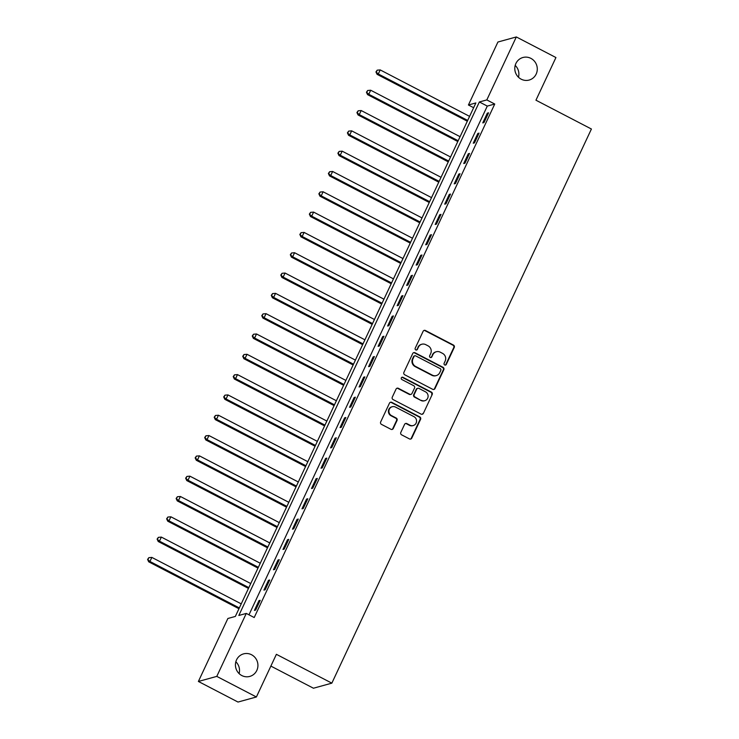 <?xml version="1.0" encoding="UTF-8"?>
<svg xmlns="http://www.w3.org/2000/svg" width="739" height="739" viewBox="0 0 739 739"><rect width="100%" height="100%" fill="white"/><g stroke="black" fill="none" stroke-linecap="round" stroke-linejoin="round"><path stroke-width="1.11" d="M444.693 364.955A1.256 1.201 74.6 0 0 446.31 364.401L454.245 347.459A1.792 1.718 74.6 0 0 453.441 345.058L425.442 330.499A1.792 1.718 74.6 0 0 423.133 331.284L415.198 348.235A1.256 1.201 74.6 0 0 416.62 350.009A1.256 1.201 74.6 0 0 417.378 349.362L418.403 347.173A5.736 5.506 74.6 0 1 425.775 344.66L428.103 345.87A5.736 5.506 74.6 0 1 430.689 353.556L429.664 355.755A1.256 1.201 74.6 0 0 431.086 357.528A1.256 1.201 74.6 0 0 431.844 356.882L432.869 354.692A5.736 5.506 74.6 0 1 440.241 352.17L442.569 353.39A5.736 5.506 74.6 0 1 445.155 361.075L444.13 363.274A1.256 1.201 74.6 0 0 444.693 364.955M445.294 365.084A1.256 1.201 74.6 0 0 445.811 364.539L453.746 347.598A1.792 1.718 74.6 0 0 452.942 345.187L424.943 330.638A1.792 1.718 74.6 0 0 423.974 330.453M416.362 350.055A1.256 1.201 74.6 0 0 416.879 349.501L418.403 347.173M430.828 357.574A1.256 1.201 74.6 0 0 431.345 357.02L432.869 354.692M251.546 654.745A11.695 11.214 74.6 0 0 243.565 653.876A11.695 11.214 74.6 0 0 235.464 663.927A11.695 11.214 74.6 0 0 241.81 675.548A11.695 11.214 74.6 0 0 249.791 676.416A11.695 11.214 74.6 0 0 257.893 666.375A11.695 11.214 74.6 0 0 251.546 654.745M530.907 58.381A11.695 11.214 74.6 0 0 522.926 57.503A11.695 11.214 74.6 0 0 514.824 67.554A11.695 11.214 74.6 0 0 521.171 79.175A11.695 11.214 74.6 0 0 529.152 80.052A11.695 11.214 74.6 0 0 537.253 70.002A11.695 11.214 74.6 0 0 530.907 58.381M400.806 432.435A1.792 1.718 74.6 0 0 401.61 434.837L409.471 438.92A1.792 1.718 74.6 0 0 411.771 438.135L420.583 419.309A1.792 1.718 74.6 0 0 419.78 416.907L391.781 402.358A1.792 1.718 74.6 0 0 389.481 403.143L380.659 421.969A1.792 1.718 74.6 0 0 381.472 424.371L390.959 429.304A1.792 1.718 74.6 0 0 393.259 428.518L397.037 420.463A1.792 1.718 74.6 0 0 396.224 418.052L391.522 415.614A4.794 4.6 74.6 0 1 392.243 406.718A4.794 4.6 74.6 0 1 395.513 407.078L413.951 416.657A4.794 4.6 74.6 0 1 413.23 425.544A4.794 4.6 74.6 0 1 409.951 425.193L406.875 423.595A1.792 1.718 74.6 0 0 404.575 424.38L400.806 432.435M516.321 36.95L555.931 57.54L535.951 100.199L591.412 129.02L331.848 683.15L276.386 654.32L256.396 696.979L216.786 676.388L198.385 681.46L227.88 618.488L235.344 616.437L475.879 102.933L468.424 104.993L497.92 42.021L516.321 36.95L486.816 99.922L479.362 101.973L238.826 615.476L246.281 613.416L216.786 676.388M246.281 613.416L254.207 617.536L494.742 104.033L486.816 99.922M432.703 389.314A1.792 1.718 74.6 0 0 435.003 388.529L443.825 369.703A1.792 1.718 74.6 0 0 443.012 367.301L415.013 352.752A1.792 1.718 74.6 0 0 412.713 353.538L403.9 372.364A1.792 1.718 74.6 0 0 404.704 374.765L432.703 389.314M432.204 394.506L423.392 413.332A1.792 1.718 74.6 0 1 421.082 414.117L393.083 399.568A1.792 1.718 74.6 0 1 392.28 397.166L396.049 389.111A1.792 1.718 74.6 0 1 398.358 388.317L409.711 394.22A1.792 1.718 74.6 0 0 412.011 393.434L414.514 388.095A1.792 1.718 74.6 0 0 413.711 385.693L401.887 379.541A1.256 1.201 74.6 0 1 402.071 377.223A1.256 1.201 74.6 0 1 402.931 377.315L431.4 392.104A1.792 1.718 74.6 0 1 432.204 394.506L423.392 413.332M494.742 104.033L487.287 106.093L248.978 614.82M487.334 113.159L482.761 122.905L484.008 122.563L488.571 112.818L487.334 113.159L488.202 113.612M477.819 133.473L473.246 143.218L474.493 142.876L479.057 133.122L477.819 133.473L478.687 133.925M468.304 153.777L463.732 163.531L464.979 163.19L469.542 153.435L468.304 153.777L469.173 154.229M458.79 174.09L454.217 183.845L455.464 183.503L460.027 173.748L458.79 174.09L459.658 174.543M449.275 194.403L444.702 204.158L445.95 203.816L450.513 194.061L449.275 194.403L450.143 194.856M439.76 214.716L435.188 224.471L436.435 224.129L440.998 214.375L439.76 214.716L440.629 215.169M430.246 235.03L425.673 244.785L426.92 244.433L431.484 234.688L430.246 235.03L431.114 235.482M420.731 255.343L416.159 265.089L417.406 264.747L421.969 255.001L420.731 255.343L421.599 255.796M411.217 275.656L406.644 285.402L407.891 285.06L412.454 275.314L411.217 275.656L412.085 276.109M401.693 295.969L397.129 305.715L398.376 305.373L402.94 295.628L401.693 295.969L402.57 296.422M392.178 316.283L387.615 326.028L388.862 325.687L393.425 315.941L392.178 316.283L393.056 316.735M382.663 336.596L378.1 346.342L379.347 346L383.911 336.245L382.663 336.596L383.541 337.049M373.149 356.909L368.585 366.655L369.833 366.313L374.396 356.558L373.149 356.909L374.026 357.353M363.634 377.213L359.071 386.968L360.309 386.626L364.881 376.872L363.634 377.213L364.512 377.666M354.12 397.527L349.556 407.281L350.794 406.94L355.367 397.185L354.12 397.527L354.997 397.979M344.605 417.84L340.042 427.595L341.279 427.253L345.852 417.498L344.605 417.84L345.473 418.292M335.09 438.153L330.527 447.908L331.765 447.557L336.337 437.811L335.09 438.153L335.959 438.606M325.576 458.466L321.012 468.221L322.25 467.87L326.823 458.125L325.576 458.466L326.444 458.919M316.061 478.78L311.498 488.525L312.736 488.183L317.308 478.438L316.061 478.78L316.929 479.232M306.546 499.093L301.983 508.838L303.221 508.497L307.793 498.751L306.546 499.093L307.415 499.546M297.032 519.406L292.468 529.152L293.706 528.81L298.279 519.064L297.032 519.406L297.9 519.859M287.517 539.719L282.954 549.465L284.192 549.123L288.764 539.378L287.517 539.719L288.386 540.172M278.003 560.033L273.439 569.778L274.677 569.436L279.25 559.682L278.003 560.033L278.871 560.485M268.488 580.337L263.915 590.091L265.162 589.75L269.726 579.995L268.488 580.337L269.356 580.789M258.973 600.65L254.401 610.405L255.648 610.063L260.211 600.308L258.973 600.65L259.842 601.103M270.871 666.088L313.447 688.221L331.848 683.15M256.396 696.979L238.004 702.05L198.385 681.46M239.113 673.608A11.695 11.214 74.6 0 0 235.843 661.765M518.473 77.235A11.695 11.214 74.6 0 0 515.203 65.392M473.644 107.709L468.424 104.993M487.287 106.093L479.362 101.973M436.324 351.746L435.825 351.884A5.736 5.506 74.6 0 0 432.37 354.831M421.858 344.226L421.359 344.365A5.736 5.506 74.6 0 0 417.904 347.312M433.673 389.499A1.792 1.718 74.6 0 0 434.514 388.668L443.326 369.842A1.792 1.718 74.6 0 0 442.513 367.44L414.524 352.891A1.792 1.718 74.6 0 0 413.554 352.706M440.823 370.331A1.256 1.201 74.6 0 0 440.259 368.65L415.678 355.875A1.256 1.201 74.6 0 0 414.071 356.429L412.99 358.738A5.736 5.506 74.6 0 0 415.577 366.433L432.37 375.163A5.736 5.506 74.6 0 0 439.742 372.641L440.823 370.331M414.828 355.782L414.33 355.921A1.256 1.201 74.6 0 0 413.572 356.558L414.071 356.429M436.287 375.588L435.788 375.726A5.736 5.506 74.6 0 1 431.872 375.301L415.078 366.562A5.736 5.506 74.6 0 1 412.491 358.877L413.572 356.558M422.052 414.302A1.792 1.718 74.6 0 0 422.893 413.471M410.93 394.358L410.441 394.497A1.792 1.718 74.6 0 1 409.212 394.358L397.859 388.455A1.792 1.718 74.6 0 0 396.889 388.28M431.705 394.644A1.792 1.718 74.6 0 0 430.902 392.243L402.432 377.453A1.256 1.201 74.6 0 0 401.831 377.315M421.489 400.344A4.794 4.6 74.6 0 0 428.093 396.584A4.794 4.6 74.6 0 0 425.488 391.818L418.995 388.437A1.792 1.718 74.6 0 0 416.694 389.222L414.191 394.571A1.792 1.718 74.6 0 0 414.995 396.972L420.999 400.483A4.794 4.6 74.6 0 0 424.269 400.843L424.768 400.704M417.775 388.308L417.276 388.446A1.792 1.718 74.6 0 0 416.196 389.361L416.694 389.222M420.999 400.483L414.505 397.111A1.792 1.718 74.6 0 1 413.692 394.709L416.196 389.361M413.23 425.544L412.731 425.682A4.794 4.6 74.6 0 1 409.452 425.331L406.385 423.733A1.792 1.718 74.6 0 0 405.415 423.549M392.243 406.718L391.744 406.856A4.794 4.6 74.6 0 0 391.023 415.743L391.522 415.614M391.929 429.479A1.792 1.718 74.6 0 0 392.76 428.648L396.538 420.593A1.792 1.718 74.6 0 0 395.725 418.191L391.023 415.743M410.441 439.105A1.792 1.718 74.6 0 0 411.272 438.273L420.085 419.447A1.792 1.718 74.6 0 0 419.281 417.045L391.282 402.496A1.792 1.718 74.6 0 0 390.312 402.312M469.588 116.374L380.206 69.919L378.303 73.974L377.066 74.325L467.316 121.224M376.447 71.794L377.204 70.168L375.948 71.932L378.303 73.974L467.685 120.429M377.204 70.168L380.206 69.919M377.066 74.325L375.948 71.932M460.074 136.687L370.692 90.232L368.789 94.287L367.551 94.629L457.801 141.537M366.932 92.107L367.689 90.481L366.433 92.236L368.789 94.287L458.171 140.743M367.689 90.481L370.692 90.232M367.551 94.629L366.433 92.236M450.559 156.991L361.177 110.536L359.274 114.6L358.036 114.942L448.277 161.85M357.417 112.42L358.175 110.795L356.919 112.55L359.274 114.6L448.656 161.056M358.175 110.795L361.177 110.536M358.036 114.942L356.919 112.55M441.044 177.305L351.662 130.849L349.759 134.914L348.522 135.255L438.763 182.163M347.903 132.724L348.66 131.108L347.404 132.863L349.759 134.914L439.142 181.369M348.66 131.108L351.662 130.849M348.522 135.255L347.404 132.863M431.53 197.618L342.148 151.162L340.245 155.227L339.007 155.569L429.248 202.477M338.388 153.038L339.146 151.412L337.889 153.176L340.245 155.227L429.627 201.682M339.146 151.412L342.148 151.162M339.007 155.569L337.889 153.176M422.015 217.931L332.633 171.476L330.73 175.54L329.492 175.882L419.734 222.79M328.873 173.351L329.631 171.725L328.375 173.489L330.73 175.54L420.112 221.996M329.631 171.725L332.633 171.476M329.492 175.882L328.375 173.489M412.501 238.244L323.119 191.789L321.216 195.853L319.969 196.195L410.219 243.103M319.35 193.664L320.116 192.038L318.86 193.803L321.216 195.853L410.598 242.309M320.116 192.038L323.119 191.789M319.969 196.195L318.86 193.803M402.986 258.558L313.604 212.102L311.701 216.167L310.454 216.509L400.704 263.417M309.835 213.977L310.602 212.352L309.345 214.116L311.701 216.167L401.083 262.622M310.602 212.352L313.604 212.102M310.454 216.509L309.345 214.116M393.471 278.871L304.089 232.415L302.186 236.48L300.939 236.822L391.19 283.73M300.32 234.291L301.087 232.665L299.831 234.429L302.186 236.48L391.568 282.935M301.087 232.665L304.089 232.415M300.939 236.822L299.831 234.429M383.957 299.184L294.575 252.729L292.672 256.793L291.425 257.135L381.675 304.043M290.806 254.604L291.572 252.978L290.316 254.743L292.672 256.793L382.054 303.249M291.572 252.978L294.575 252.729M291.425 257.135L290.316 254.743M374.433 319.497L285.06 273.042L283.157 277.097L281.91 277.448L372.16 324.356M281.291 274.917L282.058 273.291L280.792 275.056L283.157 277.097L372.53 323.553M282.058 273.291L285.06 273.042M281.91 277.448L280.792 275.056M364.918 339.811L275.545 293.355L273.642 297.411L272.395 297.762L362.646 344.66M271.776 295.231L272.543 293.605L271.278 295.369L273.642 297.411L363.015 343.866M272.543 293.605L275.545 293.355M272.395 297.762L271.278 295.369M355.404 360.115L266.031 313.669L264.128 317.724L262.881 318.066L353.131 364.974M262.262 315.544L263.029 313.918L261.763 315.673L264.128 317.724L353.501 364.179M263.029 313.918L266.031 313.669M262.881 318.066L261.763 315.673M345.889 380.428L256.516 333.973L254.613 338.037L253.366 338.379L343.617 385.287M252.747 335.857L253.514 334.231L252.248 335.986L254.613 338.037L343.986 384.492M253.514 334.231L256.516 333.973M253.366 338.379L252.248 335.986M336.374 400.741L247.002 354.286L245.099 358.35L243.852 358.692L334.102 405.6M243.233 356.161L243.999 354.535L242.734 356.3L245.099 358.35L334.471 404.806M243.999 354.535L247.002 354.286M243.852 358.692L242.734 356.3M326.86 421.054L237.487 374.599L235.584 378.664L234.337 379.005L324.587 425.913M233.718 376.474L234.475 374.849L233.219 376.613L235.584 378.664L324.957 425.119M234.475 374.849L237.487 374.599M234.337 379.005L233.219 376.613M317.345 441.368L227.972 394.912L226.069 398.977L224.822 399.319L315.073 446.227M224.203 396.788L224.961 395.162L223.705 396.926L226.069 398.977L315.442 445.432M224.961 395.162L227.972 394.912M224.822 399.319L223.705 396.926M307.83 461.681L218.458 415.226L216.555 419.29L215.308 419.632L305.558 466.54M214.689 417.101L215.446 415.475L214.19 417.239L216.555 419.29L305.928 465.746M215.446 415.475L218.458 415.226M215.308 419.632L214.19 417.239M298.316 481.994L208.943 435.539L207.04 439.603L205.793 439.945L296.043 486.853M205.174 437.414L205.932 435.788L204.675 437.553L207.04 439.603L296.413 486.059M205.932 435.788L208.943 435.539M205.793 439.945L204.675 437.553M288.801 502.308L199.419 455.852L197.516 459.917L196.278 460.258L286.529 507.166M195.659 457.727L196.417 456.102L195.161 457.866L197.516 459.917L286.898 506.372M196.417 456.102L199.419 455.852M196.278 460.258L195.161 457.866M279.287 522.621L189.905 476.165L188.002 480.23L186.764 480.572L277.014 527.48M186.145 478.041L186.902 476.415L185.646 478.179L188.002 480.23L277.384 526.685M186.902 476.415L189.905 476.165M186.764 480.572L185.646 478.179M269.772 542.934L180.39 496.479L178.487 500.534L177.249 500.885L267.5 547.793M176.63 498.354L177.388 496.728L176.131 498.492L178.487 500.534L267.869 546.989M177.388 496.728L180.39 496.479M177.249 500.885L176.131 498.492M260.257 563.247L170.875 516.792L168.972 520.847L167.735 521.189L257.985 568.097M167.116 518.667L167.873 517.041L166.617 518.806L168.972 520.847L258.354 567.303M167.873 517.041L170.875 516.792M167.735 521.189L166.617 518.806M250.743 583.551L161.361 537.096L159.458 541.16L158.22 541.502L248.47 588.41M157.601 538.98L158.358 537.355L157.102 539.11L159.458 541.16L248.84 587.616M158.358 537.355L161.361 537.096M158.22 541.502L157.102 539.11M241.228 603.865L151.846 557.409L149.943 561.474L148.705 561.816L238.956 608.724M148.086 559.284L148.844 557.668L147.588 559.423L149.943 561.474L239.325 607.929M148.844 557.668L151.846 557.409M148.705 561.816L147.588 559.423M445.811 364.539L446.31 364.401M416.879 349.501L417.378 349.362M431.345 357.02L431.844 356.882M424.943 330.638L425.442 330.499M452.942 345.187L453.441 345.058M453.746 347.598L454.245 347.459M414.524 352.891L415.013 352.752M442.513 367.44L443.012 367.301M443.326 369.842L443.825 369.703M434.514 388.668L435.003 388.529M412.491 358.877L412.99 358.738M415.078 366.562L415.577 366.433M431.872 375.301L432.37 375.163M397.859 388.455L398.358 388.317M409.212 394.358L409.711 394.22M402.432 377.453L402.931 377.315M430.902 392.243L431.4 392.104M413.692 394.709L414.191 394.571M414.505 397.111L414.995 396.972M406.385 423.733L406.875 423.595M409.452 425.331L409.951 425.193M395.725 418.191L396.224 418.052M396.538 420.593L397.037 420.463M392.76 428.648L393.259 428.518M391.282 402.496L391.781 402.358M419.281 417.045L419.78 416.907M420.085 419.447L420.583 419.309M411.272 438.273L411.771 438.135"/></g></svg>
